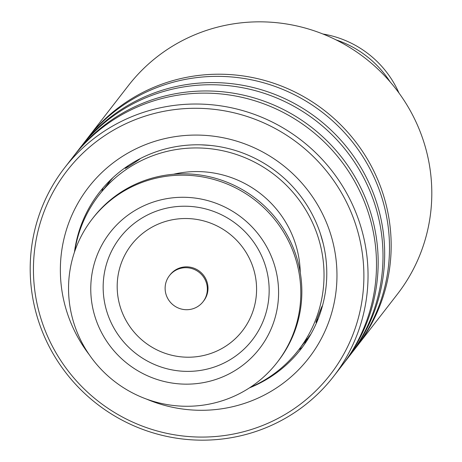 <?xml version="1.0" encoding="UTF-8"?>
<svg xmlns="http://www.w3.org/2000/svg" width="462" height="462" viewBox="0 0 462 462"><rect width="100%" height="100%" fill="white"/><g stroke="black" fill="none" stroke-linecap="round" stroke-linejoin="round"><path stroke-width="0.69" d="M322.909 34.003A99.728 97.725 37.8 0 1 398.972 93.006M336.001 39.848A101.057 99.03 37.8 0 1 390.049 81.78M189.524 309.517A21.275 20.848 -142.2 0 0 203.043 301.744A21.275 20.848 -142.2 0 0 204.36 278.286A21.275 20.848 -142.2 0 0 182.946 267.891A21.275 20.848 -142.2 0 0 169.427 275.664A21.275 20.848 -142.2 0 0 168.11 299.122A21.275 20.848 -142.2 0 0 189.524 309.517M203.043 301.744L203.696 300.906A21.275 20.848 -142.2 0 0 205.013 277.448A21.275 20.848 -142.2 0 0 183.593 267.053A21.275 20.848 -142.2 0 0 170.074 274.826L169.427 275.664M277.131 362.439L278.17 361.099A117.013 114.663 -142.2 0 0 285.412 232.068A117.013 114.663 -142.2 0 0 167.631 174.902A117.013 114.663 -142.2 0 0 93.26 217.648L92.221 218.994A117.013 114.663 -142.2 0 0 84.979 348.025A117.013 114.663 -142.2 0 0 202.76 405.191A117.013 114.663 -142.2 0 0 277.131 362.439A117.013 114.663 -142.2 0 0 284.367 233.408A117.013 114.663 -142.2 0 0 166.591 176.241A117.013 114.663 -142.2 0 0 92.221 218.994M170.051 198.146A94.623 92.723 -142.2 0 0 91.909 303.453A94.623 92.723 -142.2 0 0 199.301 383.287A94.623 92.723 -142.2 0 0 277.443 277.98A94.623 92.723 -142.2 0 0 170.051 198.146M109.055 182.184L113.011 177.599M250.179 387.393A126.322 123.787 -142.2 0 0 298.469 350.109A126.322 123.787 -142.2 0 0 276.53 176.455A126.322 123.787 -142.2 0 0 98.856 195.253L109.361 182.034M307.692 338.219L305.815 340.65M305.821 340.604L298.469 350.109M128.003 165.898L125.323 168.318M125.393 168.203C123.62 169.802 138.744 160.095 139.998 158.836L140.061 158.68M201.039 144.831L210.909 145.478M277.985 172.961L279.545 174.22M320.391 233.657L323.279 243.797M322.401 306.115L322.199 306.023C321.281 307.594 314.957 324.393 316.083 322.257L317.689 319.329M300.26 272.568A102.385 100.329 -142.2 0 0 261.775 194.687A102.385 100.329 -142.2 0 0 173.521 174.243M98.856 195.253A126.322 123.787 -142.2 0 0 74.746 251.299M356.728 346.61L397.36 294.23A170.201 166.782 -142.2 0 0 417.348 124.907A170.201 166.782 -142.2 0 0 128.401 85.58L87.768 137.959A170.201 166.782 37.8 0 1 376.715 177.287A170.201 166.782 37.8 0 1 356.728 346.61A170.201 166.782 37.8 0 1 355.884 347.678M349.751 209.107A166.476 163.138 -142.2 0 0 131.785 121.073A166.476 163.138 -142.2 0 0 47.574 336.261A166.476 163.138 -142.2 0 0 265.54 424.289A166.476 163.138 -142.2 0 0 349.751 209.107M44.652 337.093A170.201 166.782 37.8 0 1 64.64 167.77A170.201 166.782 37.8 0 1 353.586 207.097A170.201 166.782 37.8 0 1 333.599 376.42A170.201 166.782 37.8 0 1 44.652 337.093M89.281 354.747A139.351 136.556 37.8 0 1 72.193 325.901A139.351 136.556 37.8 0 1 142.683 145.778A139.351 136.556 37.8 0 1 325.132 219.467A139.351 136.556 37.8 0 1 297.863 370.489A139.351 136.556 37.8 0 1 146.362 399.029M249.416 387.889A127.651 125.087 -142.2 0 0 300.953 349.081A127.651 125.087 -142.2 0 0 315.944 222.089A127.651 125.087 -142.2 0 0 99.238 192.596A127.651 125.087 -142.2 0 0 74.457 252.16M86.937 139.033A170.201 166.782 37.8 0 1 87.768 137.959M80.44 147.413A170.201 166.782 37.8 0 1 81.272 146.339L86.099 140.107A170.201 166.782 37.8 0 1 375.046 179.435A170.201 166.782 37.8 0 1 355.059 348.758L350.225 354.989A170.201 166.782 37.8 0 1 349.387 356.058M81.272 146.339A170.201 166.782 37.8 0 1 370.218 185.666A170.201 166.782 37.8 0 1 350.225 354.989M73.937 155.792A170.201 166.782 37.8 0 1 74.769 154.712L79.603 148.487A170.201 166.782 37.8 0 1 368.549 187.815A170.201 166.782 37.8 0 1 348.556 357.138L343.728 363.363A170.201 166.782 37.8 0 1 342.885 364.437M74.769 154.712A170.201 166.782 37.8 0 1 363.715 194.04A170.201 166.782 37.8 0 1 343.728 363.363M64.64 167.77L73.1 156.866A170.201 166.782 37.8 0 1 362.046 196.194A170.201 166.782 37.8 0 1 342.059 365.517L333.599 376.42M173.233 206.988A83.628 81.953 -142.2 0 0 104.169 300.057A83.628 81.953 -142.2 0 0 199.082 370.616A83.628 81.953 -142.2 0 0 268.151 277.547A83.628 81.953 -142.2 0 0 173.233 206.988M176.028 219.167A70.224 68.815 -142.2 0 0 118.035 297.32A70.224 68.815 -142.2 0 0 197.736 356.566A70.224 68.815 -142.2 0 0 255.734 278.413A70.224 68.815 -142.2 0 0 176.028 219.167M308.287 337.462L310.938 334.038M321.564 309.032A13.294 13.294 0 0 0 321.402 307.669M316.614 320.293A13.294 13.294 0 0 0 318.179 318.815M138.629 159.944A13.294 13.294 0 0 0 137.52 160.025M128.136 165.702A13.294 13.294 0 0 0 127.165 167.359M304.25 344.629A13.294 13.294 0 0 0 305.856 340.448M298.77 349.728A13.294 13.294 0 0 0 302.876 346.535M109.725 181.878A13.294 13.294 0 0 0 107.305 183.212M103.315 187.612A13.294 13.294 0 0 0 101.911 191.314M306.41 341.458A13.294 13.294 0 0 0 307.542 338.409M108.379 182.097A13.294 13.294 0 0 0 108.2 182.64M308.391 338.357A13.294 13.294 0 0 0 309.118 336.388M310.239 335.268A13.294 13.294 0 0 0 310.487 334.621"/></g></svg>
